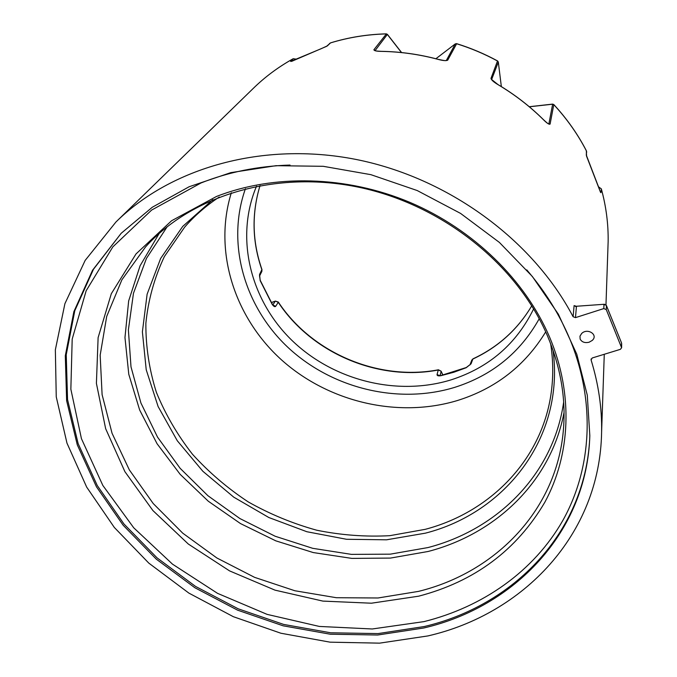 <?xml version="1.0" encoding="UTF-8"?>
<svg xmlns="http://www.w3.org/2000/svg" width="677" height="677" viewBox="0 0 677 677"><rect width="100%" height="100%" fill="white"/><g stroke="black" fill="none" stroke-linecap="round" stroke-linejoin="round"><path stroke-width="1.02" d="M589.1 342.223C584.86 343.188 581.873 342.147 580.147 339.101L579.969 336.173L581.687 333.456C587.619 327.592 598.62 334.903 592.223 340.446L589.1 342.223M603.816 308.577L606.27 309.617L621.613 347.766L620.36 349.34L592.24 357.972L591.08 359.927C598.527 384.164 602.031 408.129 601.608 431.833C600.101 534.813 523.177 614.124 427.881 635.931L379.585 643.15L330.08 642.168L280.862 633.223L233.345 616.696L188.891 593.111L148.796 563.112L114.328 527.459L86.673 487.101L66.972 443.13L56.25 396.857L55.353 349.797L64.907 303.677L85.158 260.408L115.936 222.005C170.832 167.727 262.888 141.205 355.594 159.357C448.216 177.662 532.884 239.996 573.106 316.734L575.484 317.631L603.816 308.577L603.969 304.506L606.279 305.276M423.836 627.985C514.148 607.024 586.824 532.511 589.828 435.743L587.289 395.199L576.787 354.223L558.347 314.17L532.317 276.436L499.381 242.417L460.58 213.416L417.227 190.55L370.878 174.666L323.225 166.305L275.979 165.687L230.789 172.643L189.137 186.742L152.283 207.255L121.2 233.277L92.554 270.225L73.861 311.682L65.305 355.763L66.634 400.691L77.28 444.831L96.439 486.763L123.155 525.234L156.345 559.194L194.883 587.746L237.559 610.155L283.121 625.81L330.274 634.214L377.656 635.018L423.836 627.985M575.374 306.131L574.104 305.598L573.106 316.734M497.502 60.998L490.977 78.414C491.392 80.047 493.804 82.162 498.221 84.769C514.842 94.687 529.922 106.331 543.445 119.719C546.991 123.265 549.199 124.72 550.088 124.094L553.794 104.63C566.928 118.847 577.811 134.283 586.426 150.954L586.324 155.143L599.433 189.221C600.321 192.056 600.846 193.148 601.007 192.505L601.354 188.993C606.16 206.57 608.42 224.146 608.141 241.706L606.964 276.064M386.372 33.918L373.916 49.734C374.017 50.775 376.556 51.325 381.549 51.384C400.522 51.723 419.342 54.38 438.019 59.356C442.944 60.702 446.185 60.972 447.717 60.151L456.628 43.751M117.798 220.186L252.961 88.704C264.749 77.11 278.112 67.15 293.056 58.814L290.619 61.446L321.228 48.685L327.414 45.841L330.494 42.913C348.359 37.438 366.934 34.434 386.228 33.909L387.413 34.375L401.596 52.561M575.484 317.631L576.432 306.469L574.104 305.598M604.586 304.244L576.161 306.283M621.444 342.689L606.397 305.445L604.383 304.261L576.203 306.275L575.001 305.835L575.56 306.554M501.335 86.461L498.306 61.962M552.635 104.199L548.869 123.942C548.04 123.231 549.69 125.465 543.445 119.66L543.369 119.643M498.221 84.769L491.637 79.505L498.323 62.098L497.629 60.972C484.504 53.83 470.811 48.05 456.552 43.633L455.257 43.92L446.346 60.481M455.359 43.853L435.878 58.738M375.066 50.623L387.346 34.451L401.461 52.544M543.445 119.719L543.445 119.66C529.913 106.281 514.85 94.628 498.238 84.718L498.187 84.743M529.338 106.788L552.618 104.199L553.693 104.537M529.236 106.712L552.635 104.106L553.786 104.537C566.92 118.746 577.803 134.181 586.417 150.853L586.697 152.232M329.487 43.523L330.706 42.854M252.961 88.704C264.766 77.093 278.145 67.116 293.107 58.772L296.044 59.17M598.781 187.08L601.294 188.807M533.637 308.864C516.407 343.975 488.955 367.619 451.288 379.797C397.111 396.553 333.524 380.525 292.024 340.48C250.634 300.436 234.623 238.253 256.515 186.209M261.94 269.497L259.587 274.422L260.18 280.616L272.112 304.227C273.66 306.453 274.845 307.155 275.683 306.317L278.264 302.314L275.421 301.087L271.299 302.543M442.919 375.05L441.133 371.199L438.264 370.006L437.054 374.593C437.003 375.769 438.307 376.124 440.972 375.676L453.759 372.274L466.131 367.746L471.031 363.871L472.859 359.047L471.742 360.24M441.201 375.43L466.275 367.526L471.031 363.871M439.712 375.862L439.077 375.481L440.972 375.676M437.054 374.593L439.712 375.608M273.085 305.115L275.683 306.317M259.587 274.422L259.545 276.03M261.796 271.528L261.906 269.81C252.123 241.799 251.505 213.712 260.044 185.532C251.565 213.619 252.208 241.63 261.965 269.573L261.864 271.401L259.553 276.013L260.239 280.363M438.484 369.777L438.264 370.006C378.426 381.498 311.869 353.318 278.264 302.314L278.281 301.993M591.08 359.927L591.139 358.912M435.895 58.747L455.257 43.92L456.484 43.709C470.769 48.126 484.478 53.915 497.62 61.065L498.323 62.098L501.344 86.597M526.782 269.886C545.154 291.44 559.481 314.424 569.746 338.855C595.997 402.13 591.647 468.687 563.036 520.122C533.941 571.447 482.616 607.041 423.963 621.621L372.291 628.975L319.332 626.437L267.11 614.377L217.562 593.357L172.517 564.169L133.733 527.798L102.853 485.468L81.443 438.679L70.857 389.182L72.194 339.092L86.148 290.78L112.839 246.877L151.631 210.073L201.027 182.959C228.513 172.034 258.174 166.068 290.018 165.061M121.2 233.277L93.477 269.277L74.8 310.684L66.236 354.714L67.548 399.582L78.16 443.672L97.276 485.553L123.942 523.973L157.081 557.89L195.551 586.417L238.152 608.792L283.655 624.422L330.74 632.8L378.045 633.587L424.157 626.555C513.048 605.83 584.903 533.315 589.718 438.493M418.674 596.183C474.509 581.56 516.559 550.257 544.824 502.266C570.423 455.062 573.749 394.496 549.682 337.315C525.335 280.295 473.553 229.41 409.89 202.364C346.116 175.563 273.88 174.031 216.53 196.448L171.569 220.761L136.018 253.943L111.316 293.708L98.114 337.637L96.405 383.36L105.646 428.676L124.89 471.641L152.917 510.568L188.316 544.037L229.554 570.88L274.989 590.141L322.878 601.1L371.419 603.207L418.674 596.183M563.577 427.492C557.924 509.18 496.013 572.429 418.496 591.385L378.003 597.986L336.359 597.715L294.825 590.742L254.611 577.363L216.877 557.983L182.731 533.163L153.23 503.553L129.366 469.94L112.052 433.272L102.1 394.623L100.162 355.222L106.695 316.455L121.885 279.829L145.572 246.893C192.099 195.391 275.632 169.715 359.335 187.36C443.071 205.072 517.558 265.249 547.6 336.19C560.446 366.9 565.777 397.34 563.577 427.492M159.213 233.404L140.097 265.748L128.664 300.91L124.966 337.518L128.782 374.296L139.674 410.05L157.064 443.731L180.209 474.391L208.313 501.234L240.496 523.575L275.81 540.847L313.273 552.567L351.862 558.398L390.494 558.076L428.059 551.493C495.606 534.043 550.943 481.745 564.051 412.437M563.653 402.036C553.507 474.255 497.35 529.642 427.966 547.566L390.24 554.167L351.439 554.378L312.715 548.319L275.184 536.252L239.903 518.548L207.907 495.708L180.15 468.332L157.546 437.139L140.918 402.984L131 366.858L128.385 329.868L133.471 293.268L146.452 258.402L167.202 226.693M212.773 199.681L182.714 226.423L160.627 258.487L147.121 294.19L142.39 331.832L146.224 369.769L158.105 406.522L177.298 440.752L202.872 471.294L233.768 497.163L268.845 517.524L306.876 531.733L346.548 539.281L386.516 539.814L425.351 533.171C505.474 512.827 564.796 437.376 553.024 350.237M550.629 343.662C552.872 358.006 553.321 372.105 551.983 385.958C545.467 456.357 492.281 511.719 425.266 529.329L389.783 535.685C365.411 536.979 341.073 535.16 316.768 530.226C292.811 523.6 269.979 514.173 248.29 501.945C227.54 488.269 208.922 472.36 192.437 454.208C177.425 434.989 165.4 414.349 156.362 392.279C149.236 369.659 145.741 346.683 145.86 323.352C148.161 300.156 154.331 277.892 164.367 256.575L184.593 227.227C194.502 215.802 206.062 205.74 219.263 197.032M231.339 192.75C213.018 251.793 234.927 318.097 281.844 360.181C328.937 402.189 398 418.479 457.432 400.522C495.657 388.564 525.081 365.682 545.704 331.865M606.27 309.617L606.406 305.539L621.537 342.926L621.503 347.216M550.088 124.094L548.277 123.705M491.756 79.751L490.977 78.414M447.717 60.151L446.27 60.498M375.447 50.75L373.916 49.734M598.747 186.97L601.345 188.917C606.16 206.519 608.42 224.112 608.141 241.706L608.132 241.748M608.141 241.714L607.261 267.178M600.245 191.583L586.595 156.269L586.324 150.751M326.475 46.383L327.414 45.841M296.154 59.111L293.209 58.73M440.067 375.6L441.142 371.428L442.826 375.066M600.127 191.193L601.007 192.505M539.231 318.732C520.308 352.573 492.162 375.447 454.775 387.346C398.491 404.601 332.771 388.708 288.757 348.147C244.888 307.553 225.847 243.94 245.438 188.705M290.619 61.446L292.075 61.142M472.995 358.835L472.859 359.047C498.018 347.284 517.66 329.538 531.775 305.801C517.685 329.428 498.086 347.115 472.995 358.835L471.767 360.156L469.948 364.945M271.35 302.619L275.251 301.24L272.865 304.887M586.324 155.143L586.604 156.285M592.223 340.446L592.832 339.795M601.608 431.833L604.273 354.274M605.974 304.802L607.227 268.498M145.572 246.893L147.248 245.074M184.593 227.227L186.107 225.5M621.647 343.467L621.613 347.766M607.261 267.136L607.235 267.931M291.685 61.345L326.458 46.4L330.579 42.863C348.443 37.379 367.019 34.375 386.296 33.85L387.413 34.375M375.075 50.64L374.838 50.479C376.048 50.606 373.078 50.936 381.591 51.35M446.321 60.498L446.473 60.431C445.017 60.151 448.623 61.641 438.053 59.314C419.385 54.338 400.564 51.68 381.6 51.342M441.133 371.199L438.425 369.786C378.578 381.278 311.936 353.064 278.323 302.052L275.421 301.087M260.247 280.363L272.171 303.956L273.626 305.488L272.89 305.293"/></g></svg>
